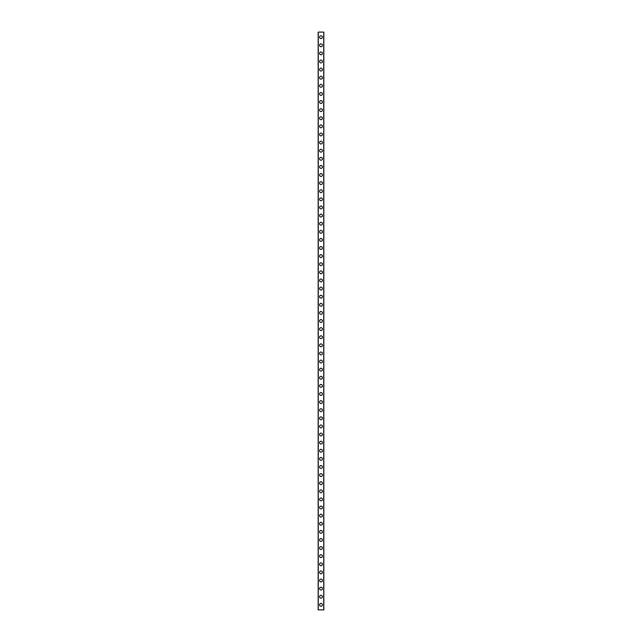 <?xml version="1.0" encoding="UTF-8"?>
<svg xmlns="http://www.w3.org/2000/svg" width="642" height="642" viewBox="0 0 642 642"><rect width="100%" height="100%" fill="white"/><g stroke="black" fill="none" stroke-linecap="round" stroke-linejoin="round"><path stroke-width="0.96" d="M319.58 604.828A1.42 1.42 0 0 1 321 603.416A1.42 1.42 0 0 1 322.42 604.828A1.42 1.42 0 0 1 321 606.249A1.42 1.42 0 0 1 319.58 604.828M319.58 596.723A1.42 1.42 0 0 1 321 595.303A1.42 1.42 0 0 1 322.42 596.723A1.42 1.42 0 0 1 321 598.143A1.42 1.42 0 0 1 319.58 596.723M319.58 588.61A1.42 1.42 0 0 1 321 587.197A1.42 1.42 0 0 1 322.42 588.61A1.42 1.42 0 0 1 321 590.03A1.42 1.42 0 0 1 319.58 588.61M319.58 580.504A1.42 1.42 0 0 1 321 579.084A1.42 1.42 0 0 1 322.42 580.504A1.42 1.42 0 0 1 321 581.925A1.42 1.42 0 0 1 319.58 580.504M319.58 572.391A1.42 1.42 0 0 1 321 570.971A1.42 1.42 0 0 1 322.42 572.391A1.42 1.42 0 0 1 321 573.812A1.42 1.42 0 0 1 319.58 572.391M319.58 564.286A1.42 1.42 0 0 1 321 562.865A1.42 1.42 0 0 1 322.42 564.286A1.42 1.42 0 0 1 321 565.706A1.42 1.42 0 0 1 319.58 564.286M319.58 556.173A1.42 1.42 0 0 1 321 554.752A1.42 1.42 0 0 1 322.42 556.173A1.42 1.42 0 0 1 321 557.593A1.42 1.42 0 0 1 319.58 556.173M319.58 548.067A1.42 1.42 0 0 1 321 546.647A1.42 1.42 0 0 1 322.42 548.067A1.42 1.42 0 0 1 321 549.488A1.42 1.42 0 0 1 319.58 548.067M319.58 539.954A1.42 1.42 0 0 1 321 538.534A1.42 1.42 0 0 1 322.42 539.954A1.42 1.42 0 0 1 321 541.375A1.42 1.42 0 0 1 319.58 539.954M319.58 531.849A1.42 1.42 0 0 1 321 530.428A1.42 1.42 0 0 1 322.42 531.849A1.42 1.42 0 0 1 321 533.269A1.42 1.42 0 0 1 319.58 531.849M319.58 523.736A1.42 1.42 0 0 1 321 522.315A1.42 1.42 0 0 1 322.42 523.736A1.42 1.42 0 0 1 321 525.156A1.42 1.42 0 0 1 319.58 523.736M319.58 515.63A1.42 1.42 0 0 1 321 514.21A1.42 1.42 0 0 1 322.42 515.63A1.42 1.42 0 0 1 321 517.043A1.42 1.42 0 0 1 319.58 515.63M319.58 507.517A1.42 1.42 0 0 1 321 506.097A1.42 1.42 0 0 1 322.42 507.517A1.42 1.42 0 0 1 321 508.937A1.42 1.42 0 0 1 319.58 507.517M319.58 499.412A1.42 1.42 0 0 1 321 497.991A1.42 1.42 0 0 1 322.42 499.412A1.42 1.42 0 0 1 321 500.824A1.42 1.42 0 0 1 319.58 499.412M319.58 491.299A1.42 1.42 0 0 1 321 489.878A1.42 1.42 0 0 1 322.42 491.299A1.42 1.42 0 0 1 321 492.719A1.42 1.42 0 0 1 319.58 491.299M319.58 483.193A1.42 1.42 0 0 1 321 481.773A1.42 1.42 0 0 1 322.42 483.193A1.42 1.42 0 0 1 321 484.606A1.42 1.42 0 0 1 319.58 483.193M319.58 475.08A1.42 1.42 0 0 1 321 473.66A1.42 1.42 0 0 1 322.42 475.08A1.42 1.42 0 0 1 321 476.5A1.42 1.42 0 0 1 319.58 475.08M319.58 466.967A1.42 1.42 0 0 1 321 465.554A1.42 1.42 0 0 1 322.42 466.967A1.42 1.42 0 0 1 321 468.387A1.42 1.42 0 0 1 319.58 466.967M319.58 458.861A1.42 1.42 0 0 1 321 457.441A1.42 1.42 0 0 1 322.42 458.861A1.42 1.42 0 0 1 321 460.282A1.42 1.42 0 0 1 319.58 458.861M319.58 450.748A1.42 1.42 0 0 1 321 449.336A1.42 1.42 0 0 1 322.42 450.748A1.42 1.42 0 0 1 321 452.169A1.42 1.42 0 0 1 319.58 450.748M319.58 442.643A1.42 1.42 0 0 1 321 441.223A1.42 1.42 0 0 1 322.42 442.643A1.42 1.42 0 0 1 321 444.063A1.42 1.42 0 0 1 319.58 442.643M319.58 434.53A1.42 1.42 0 0 1 321 433.117A1.42 1.42 0 0 1 322.42 434.53A1.42 1.42 0 0 1 321 435.95A1.42 1.42 0 0 1 319.58 434.53M319.58 426.424A1.42 1.42 0 0 1 321 425.004A1.42 1.42 0 0 1 322.42 426.424A1.42 1.42 0 0 1 321 427.845A1.42 1.42 0 0 1 319.58 426.424M319.58 418.311A1.42 1.42 0 0 1 321 416.891A1.42 1.42 0 0 1 322.42 418.311A1.42 1.42 0 0 1 321 419.732A1.42 1.42 0 0 1 319.58 418.311M319.58 410.206A1.42 1.42 0 0 1 321 408.785A1.42 1.42 0 0 1 322.42 410.206A1.42 1.42 0 0 1 321 411.626A1.42 1.42 0 0 1 319.58 410.206M319.58 402.093A1.42 1.42 0 0 1 321 400.672A1.42 1.42 0 0 1 322.42 402.093A1.42 1.42 0 0 1 321 403.513A1.42 1.42 0 0 1 319.58 402.093M319.58 393.987A1.42 1.42 0 0 1 321 392.567A1.42 1.42 0 0 1 322.42 393.987A1.42 1.42 0 0 1 321 395.408A1.42 1.42 0 0 1 319.58 393.987M319.58 385.874A1.42 1.42 0 0 1 321 384.454A1.42 1.42 0 0 1 322.42 385.874A1.42 1.42 0 0 1 321 387.295A1.42 1.42 0 0 1 319.58 385.874M319.58 377.769A1.42 1.42 0 0 1 321 376.348A1.42 1.42 0 0 1 322.42 377.769A1.42 1.42 0 0 1 321 379.189A1.42 1.42 0 0 1 319.58 377.769M319.58 369.656A1.42 1.42 0 0 1 321 368.235A1.42 1.42 0 0 1 322.42 369.656A1.42 1.42 0 0 1 321 371.076A1.42 1.42 0 0 1 319.58 369.656M319.58 361.55A1.42 1.42 0 0 1 321 360.13A1.42 1.42 0 0 1 322.42 361.55A1.42 1.42 0 0 1 321 362.963A1.42 1.42 0 0 1 319.58 361.55M319.58 353.437A1.42 1.42 0 0 1 321 352.017A1.42 1.42 0 0 1 322.42 353.437A1.42 1.42 0 0 1 321 354.857A1.42 1.42 0 0 1 319.58 353.437M319.58 345.332A1.42 1.42 0 0 1 321 343.911A1.42 1.42 0 0 1 322.42 345.332A1.42 1.42 0 0 1 321 346.744A1.42 1.42 0 0 1 319.58 345.332M319.58 337.219A1.42 1.42 0 0 1 321 335.798A1.42 1.42 0 0 1 322.42 337.219A1.42 1.42 0 0 1 321 338.639A1.42 1.42 0 0 1 319.58 337.219M319.58 329.113A1.42 1.42 0 0 1 321 327.693A1.42 1.42 0 0 1 322.42 329.113A1.42 1.42 0 0 1 321 330.526A1.42 1.42 0 0 1 319.58 329.113M319.58 321A1.42 1.42 0 0 1 321 319.58A1.42 1.42 0 0 1 322.42 321A1.42 1.42 0 0 1 321 322.42A1.42 1.42 0 0 1 319.58 321M319.58 312.887A1.42 1.42 0 0 1 321 311.474A1.42 1.42 0 0 1 322.42 312.887A1.42 1.42 0 0 1 321 314.307A1.42 1.42 0 0 1 319.58 312.887M319.58 304.781A1.42 1.42 0 0 1 321 303.361A1.42 1.42 0 0 1 322.42 304.781A1.42 1.42 0 0 1 321 306.202A1.42 1.42 0 0 1 319.58 304.781M319.58 296.668A1.42 1.42 0 0 1 321 295.256A1.42 1.42 0 0 1 322.42 296.668A1.42 1.42 0 0 1 321 298.089A1.42 1.42 0 0 1 319.58 296.668M319.58 288.563A1.42 1.42 0 0 1 321 287.143A1.42 1.42 0 0 1 322.42 288.563A1.42 1.42 0 0 1 321 289.983A1.42 1.42 0 0 1 319.58 288.563M319.58 280.45A1.42 1.42 0 0 1 321 279.037A1.42 1.42 0 0 1 322.42 280.45A1.42 1.42 0 0 1 321 281.87A1.42 1.42 0 0 1 319.58 280.45M319.58 272.344A1.42 1.42 0 0 1 321 270.924A1.42 1.42 0 0 1 322.42 272.344A1.42 1.42 0 0 1 321 273.765A1.42 1.42 0 0 1 319.58 272.344M319.58 264.231A1.42 1.42 0 0 1 321 262.811A1.42 1.42 0 0 1 322.42 264.231A1.42 1.42 0 0 1 321 265.652A1.42 1.42 0 0 1 319.58 264.231M319.58 256.126A1.42 1.42 0 0 1 321 254.705A1.42 1.42 0 0 1 322.42 256.126A1.42 1.42 0 0 1 321 257.546A1.42 1.42 0 0 1 319.58 256.126M319.58 248.013A1.42 1.42 0 0 1 321 246.592A1.42 1.42 0 0 1 322.42 248.013A1.42 1.42 0 0 1 321 249.433A1.42 1.42 0 0 1 319.58 248.013M319.58 239.907A1.42 1.42 0 0 1 321 238.487A1.42 1.42 0 0 1 322.42 239.907A1.42 1.42 0 0 1 321 241.328A1.42 1.42 0 0 1 319.58 239.907M319.58 231.794A1.42 1.42 0 0 1 321 230.374A1.42 1.42 0 0 1 322.42 231.794A1.42 1.42 0 0 1 321 233.215A1.42 1.42 0 0 1 319.58 231.794M319.58 223.689A1.42 1.42 0 0 1 321 222.268A1.42 1.42 0 0 1 322.42 223.689A1.42 1.42 0 0 1 321 225.109A1.42 1.42 0 0 1 319.58 223.689M319.58 215.576A1.42 1.42 0 0 1 321 214.155A1.42 1.42 0 0 1 322.42 215.576A1.42 1.42 0 0 1 321 216.996A1.42 1.42 0 0 1 319.58 215.576M319.58 207.47A1.42 1.42 0 0 1 321 206.05A1.42 1.42 0 0 1 322.42 207.47A1.42 1.42 0 0 1 321 208.883A1.42 1.42 0 0 1 319.58 207.47M319.58 199.357A1.42 1.42 0 0 1 321 197.937A1.42 1.42 0 0 1 322.42 199.357A1.42 1.42 0 0 1 321 200.777A1.42 1.42 0 0 1 319.58 199.357M319.58 191.252A1.42 1.42 0 0 1 321 189.831A1.42 1.42 0 0 1 322.42 191.252A1.42 1.42 0 0 1 321 192.664A1.42 1.42 0 0 1 319.58 191.252M319.58 183.139A1.42 1.42 0 0 1 321 181.718A1.42 1.42 0 0 1 322.42 183.139A1.42 1.42 0 0 1 321 184.559A1.42 1.42 0 0 1 319.58 183.139M319.58 175.033A1.42 1.42 0 0 1 321 173.613A1.42 1.42 0 0 1 322.42 175.033A1.42 1.42 0 0 1 321 176.446A1.42 1.42 0 0 1 319.58 175.033M319.58 166.92A1.42 1.42 0 0 1 321 165.5A1.42 1.42 0 0 1 322.42 166.92A1.42 1.42 0 0 1 321 168.34A1.42 1.42 0 0 1 319.58 166.92M319.58 158.807A1.42 1.42 0 0 1 321 157.394A1.42 1.42 0 0 1 322.42 158.807A1.42 1.42 0 0 1 321 160.227A1.42 1.42 0 0 1 319.58 158.807M319.58 150.701A1.42 1.42 0 0 1 321 149.281A1.42 1.42 0 0 1 322.42 150.701A1.42 1.42 0 0 1 321 152.122A1.42 1.42 0 0 1 319.58 150.701M319.58 142.588A1.42 1.42 0 0 1 321 141.176A1.42 1.42 0 0 1 322.42 142.588A1.42 1.42 0 0 1 321 144.009A1.42 1.42 0 0 1 319.58 142.588M319.58 134.483A1.42 1.42 0 0 1 321 133.063A1.42 1.42 0 0 1 322.42 134.483A1.42 1.42 0 0 1 321 135.903A1.42 1.42 0 0 1 319.58 134.483M319.58 126.37A1.42 1.42 0 0 1 321 124.957A1.42 1.42 0 0 1 322.42 126.37A1.42 1.42 0 0 1 321 127.79A1.42 1.42 0 0 1 319.58 126.37M319.58 118.264A1.42 1.42 0 0 1 321 116.844A1.42 1.42 0 0 1 322.42 118.264A1.42 1.42 0 0 1 321 119.685A1.42 1.42 0 0 1 319.58 118.264M319.58 110.151A1.42 1.42 0 0 1 321 108.731A1.42 1.42 0 0 1 322.42 110.151A1.42 1.42 0 0 1 321 111.572A1.42 1.42 0 0 1 319.58 110.151M319.58 102.046A1.42 1.42 0 0 1 321 100.625A1.42 1.42 0 0 1 322.42 102.046A1.42 1.42 0 0 1 321 103.466A1.42 1.42 0 0 1 319.58 102.046M319.58 93.933A1.42 1.42 0 0 1 321 92.512A1.42 1.42 0 0 1 322.42 93.933A1.42 1.42 0 0 1 321 95.353A1.42 1.42 0 0 1 319.58 93.933M319.58 85.827A1.42 1.42 0 0 1 321 84.407A1.42 1.42 0 0 1 322.42 85.827A1.42 1.42 0 0 1 321 87.248A1.42 1.42 0 0 1 319.58 85.827M319.58 77.714A1.42 1.42 0 0 1 321 76.294A1.42 1.42 0 0 1 322.42 77.714A1.42 1.42 0 0 1 321 79.135A1.42 1.42 0 0 1 319.58 77.714M319.58 69.609A1.42 1.42 0 0 1 321 68.188A1.42 1.42 0 0 1 322.42 69.609A1.42 1.42 0 0 1 321 71.029A1.42 1.42 0 0 1 319.58 69.609M319.58 61.496A1.42 1.42 0 0 1 321 60.075A1.42 1.42 0 0 1 322.42 61.496A1.42 1.42 0 0 1 321 62.916A1.42 1.42 0 0 1 319.58 61.496M319.58 53.39A1.42 1.42 0 0 1 321 51.97A1.42 1.42 0 0 1 322.42 53.39A1.42 1.42 0 0 1 321 54.803A1.42 1.42 0 0 1 319.58 53.39M319.58 45.277A1.42 1.42 0 0 1 321 43.857A1.42 1.42 0 0 1 322.42 45.277A1.42 1.42 0 0 1 321 46.697A1.42 1.42 0 0 1 319.58 45.277M319.58 37.172A1.42 1.42 0 0 1 321 35.751A1.42 1.42 0 0 1 322.42 37.172A1.42 1.42 0 0 1 321 38.584A1.42 1.42 0 0 1 319.58 37.172M323.817 32.1L318.159 32.1L318.159 609.9L323.841 609.9L323.841 32.1L323.817 609.9M318.263 32.1L318.263 609.9M323.737 32.1L323.737 609.9M318.183 32.1L318.183 609.9"/></g></svg>

